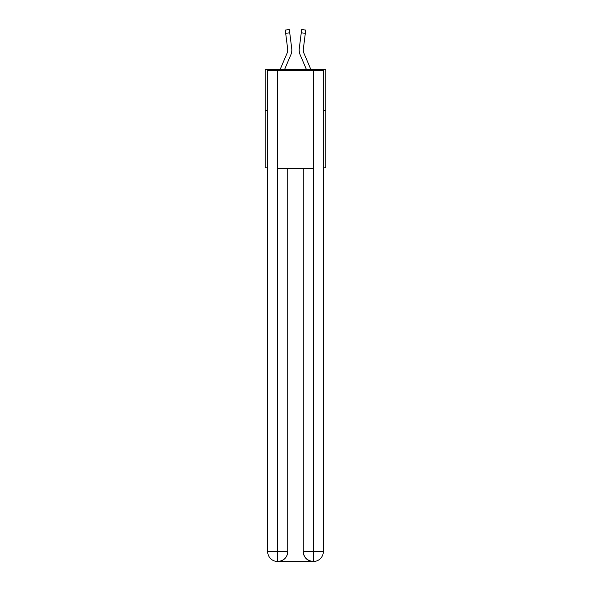 <?xml version="1.0" encoding="UTF-8"?>
<svg xmlns="http://www.w3.org/2000/svg" width="591" height="591" viewBox="0 0 591 591"><rect width="100%" height="100%" fill="white"/><g stroke="black" fill="none" stroke-linecap="round" stroke-linejoin="round"><path stroke-width="0.89" d="M267.679 110.591L265.226 110.591L265.226 69.679L325.774 69.679L325.774 167.866L323.321 167.866M265.226 110.591L265.226 167.866L267.679 167.866M325.774 110.591L323.321 110.591M284.507 69.679L290.838 54.815A12.271 12.271 0 0 0 291.718 48.469L289.738 32.8L285.682 33.31L285.268 30.06L289.331 29.55L289.738 32.8M291.806 50.604L291.821 49.999L291.806 50.604M291.659 47.974L291.718 48.469M306.493 69.679L300.162 54.815A12.271 12.271 0 0 1 299.282 48.469L301.669 29.55L305.732 30.06L305.318 33.31L301.262 32.8M310.94 69.679L303.929 53.212A8.185 8.185 0 0 1 303.338 48.979L305.318 33.31M277.497 561.45A9.818 9.818 0 0 1 267.679 551.632L287.728 551.632L287.728 168.686L287.728 551.632A9.818 9.818 0 0 1 277.91 561.45L277.497 561.45A9.818 9.818 0 0 1 267.679 551.632L267.679 70.499L277.74 70.499L277.74 168.686L313.26 168.686L313.26 70.499L277.74 70.499M313.26 70.499L323.321 70.499L323.321 551.632A9.818 9.818 0 0 1 313.503 561.45L313.09 561.45A9.818 9.818 0 0 1 303.272 551.632L303.272 168.686L303.272 551.632C303.774 557.416 307.047 560.689 313.09 561.45L277.91 561.45C283.976 560.815 287.256 557.542 287.728 551.632M303.272 551.632L313.26 551.632L313.333 561.45M277.74 168.686L277.74 561.45M280.06 69.679L287.071 53.212A8.185 8.185 0 0 0 287.728 50.021A8.185 8.185 0 0 1 287.071 53.212A8.185 8.185 0 0 0 287.728 50.021A8.185 8.185 0 0 1 287.071 53.212A8.185 8.185 0 0 0 287.728 50.021A8.185 8.185 0 0 1 287.071 53.212A8.185 8.185 0 0 0 287.728 50.021A8.185 8.185 0 0 1 287.071 53.212A8.185 8.185 0 0 0 287.728 50.021A8.185 8.185 0 0 1 287.071 53.212A8.185 8.185 0 0 0 287.728 50.021A8.185 8.185 0 0 1 287.071 53.212A8.185 8.185 0 0 0 287.728 50.021A8.185 8.185 0 0 1 287.071 53.212A8.185 8.185 0 0 0 287.728 50.021A8.185 8.185 0 0 1 287.071 53.212A8.185 8.185 0 0 0 287.728 50.021M287.071 53.212A8.185 8.185 0 0 0 287.662 48.979L285.682 33.31M287.714 50.405L287.662 48.979L287.714 50.405M299.194 50.604L299.179 49.999M299.282 48.469L299.341 47.974M313.26 168.686L313.26 551.632L323.321 551.632M285.268 30.06L289.331 29.55M301.669 29.55L305.732 30.06"/></g></svg>
